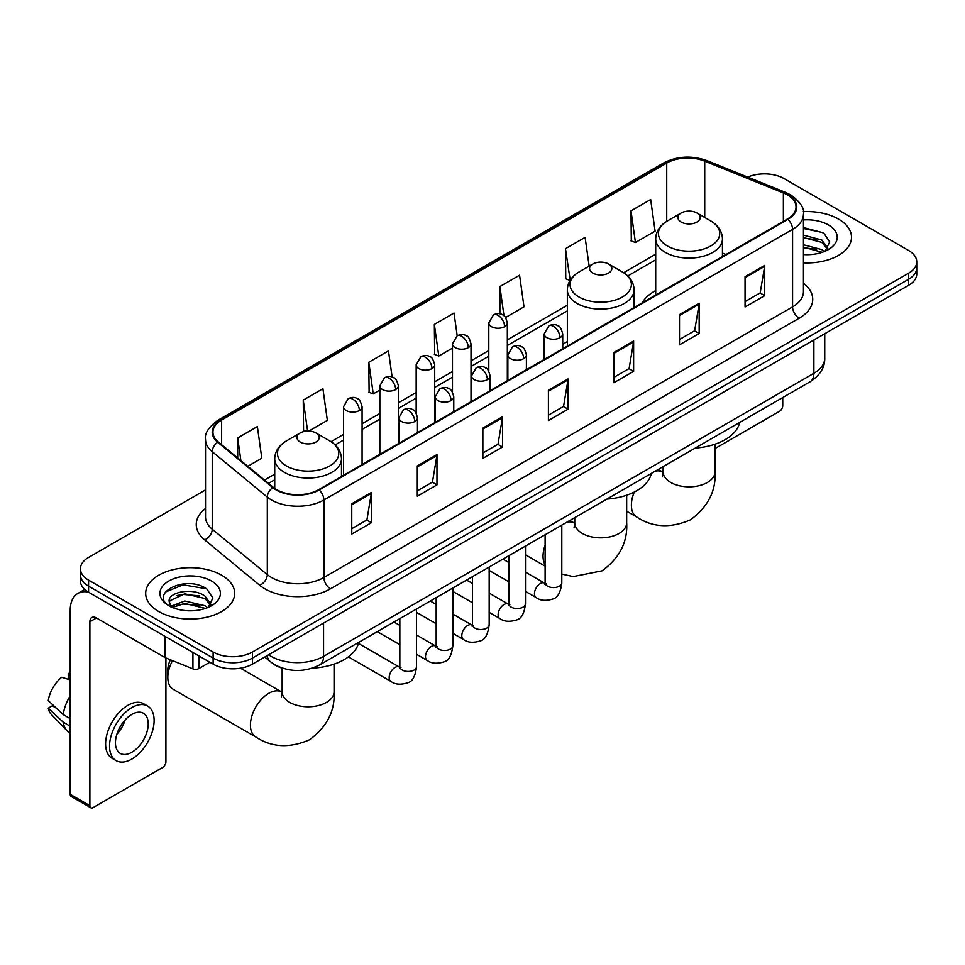 <?xml version="1.0" encoding="UTF-8"?>
<svg xmlns="http://www.w3.org/2000/svg" width="965" height="965" viewBox="0 0 965 965"><rect width="100%" height="100%" fill="white"/><g stroke="black" fill="none" stroke-linecap="round" stroke-linejoin="round"><path stroke-width="1.45" d="M567.348 341.586A49.131 28.371 0 0 0 562.728 344.421M655.705 290.574A49.131 28.371 0 0 0 642.207 302.865M283.758 668.588A27.816 16.055 180 0 1 272.528 663.329M205.521 489.894L88.575 557.42A27.816 16.055 0 0 0 80.433 568.771L80.433 580.882A27.816 16.055 0 0 0 88.575 592.233L213.12 664.137A27.816 16.055 0 0 0 252.444 664.137L908.608 285.314A27.816 16.055 0 0 0 916.75 273.964L916.75 267.908A27.816 16.055 0 0 1 908.608 279.259A27.816 16.055 0 0 0 916.75 267.908L916.75 261.853A27.816 16.055 0 0 0 908.608 250.49L784.062 178.585A27.816 16.055 0 0 0 747.706 177.102M80.433 568.771A27.816 16.055 0 0 0 88.575 580.122L213.12 652.026A27.816 16.055 0 0 0 252.444 652.026L252.444 658.082L908.608 279.259L252.444 658.082A27.816 16.055 0 0 1 213.12 658.082A27.816 16.055 0 0 0 252.444 658.082L252.444 664.137M88.575 580.122L88.575 586.177L213.12 658.082L88.575 586.177A27.816 16.055 0 0 1 80.433 574.826A27.816 16.055 0 0 0 88.575 586.177L88.575 592.233M838.464 219.079A44.499 25.693 0 0 0 803.266 211.649A44.499 25.693 0 0 1 838.464 219.079A44.499 25.693 0 0 1 851.504 237.245A44.499 25.693 0 0 0 838.464 219.079M221.636 575.2A44.499 25.693 0 0 0 173.145 569.639A44.499 25.693 0 0 0 145.679 593.366A44.499 25.693 0 0 0 158.706 611.533A44.499 25.693 0 0 0 207.21 617.105A44.499 25.693 0 0 0 234.676 593.366A44.499 25.693 0 0 0 221.636 575.2A44.499 25.693 0 0 0 173.145 569.639A44.499 25.693 0 0 0 145.679 593.366A44.499 25.693 0 0 0 158.706 611.533A44.499 25.693 0 0 0 207.21 617.105A44.499 25.693 0 0 0 234.676 593.366A44.499 25.693 0 0 0 221.636 575.2M787.331 194.858A29.662 17.129 180 0 1 796.029 206.968A29.662 17.129 180 0 1 787.331 219.079L318.655 489.677A29.662 17.129 180 0 1 273.372 487.385L218.307 441.982A29.662 17.129 180 0 1 212.939 432.151A29.662 17.129 180 0 1 221.624 420.04L666.731 163.061A29.662 17.129 180 0 1 704.727 161.143L783.375 192.94A29.662 17.129 180 0 1 787.331 194.858M787.862 194.556A30.41 17.551 0 0 0 783.797 192.59L705.15 160.793A30.41 17.551 0 0 0 666.212 162.759L221.106 419.739A30.41 17.551 0 0 0 217.704 442.223L272.769 487.627A30.41 17.551 0 0 0 319.174 489.979L787.862 219.381A30.41 17.551 0 0 0 787.862 194.556M351.755 503.79L351.755 534.067L371.416 522.716L371.416 492.44L351.755 503.79M351.755 528.699L366.905 519.954L371.344 493.441A7.418 4.282 -120 0 0 371.416 492.44M366.772 520.026L371.416 522.716M417.302 465.95L417.302 496.227L436.976 484.864L436.976 454.587L417.302 465.95M417.302 490.847L432.453 482.102L436.892 455.601A7.418 4.282 -120 0 0 436.976 454.587M432.32 482.186L436.976 484.864M482.862 428.098L482.862 458.375L502.524 447.024L502.524 416.747L482.862 428.098M482.862 453.007L498 444.262L502.439 417.749A7.418 4.282 -120 0 0 502.524 416.747M497.868 444.334L502.524 447.024M745.052 276.726L745.052 306.991L764.726 295.64L764.726 265.363L745.052 276.726M745.052 301.623L760.203 292.877L764.642 266.376A7.418 4.282 -120 0 0 764.726 265.363M760.07 292.962L764.726 295.64M679.505 314.566L679.505 344.843L699.167 333.492L699.167 303.215L679.505 314.566M679.505 339.475L694.655 330.73L699.094 304.216A7.418 4.282 -120 0 0 699.167 303.215M694.523 330.802L699.167 333.492M613.957 352.406L613.957 382.683L633.619 371.332L633.619 341.055L613.957 352.406M613.957 377.315L629.108 368.57L633.547 342.056A7.418 4.282 -120 0 0 633.619 341.055M628.975 368.642L633.619 371.332M548.409 390.258L548.409 420.535L568.071 409.172L568.071 378.907L548.409 390.258M548.409 415.155L563.548 406.41L567.987 379.908A7.418 4.282 -120 0 0 568.071 378.907M563.415 406.494L568.071 409.172M803.447 262.854A44.499 25.693 0 0 0 851.504 237.245A44.499 25.693 0 0 1 803.447 262.854M252.444 652.026L908.608 273.204A27.816 16.055 0 0 0 916.75 261.853M308.824 431.078L327.352 420.378L322.913 388.738L303.251 400.089L303.565 430.185M247.812 466.3L261.805 458.218L257.366 426.59L237.704 437.941L237.704 457.965M505.588 317.473L524.007 306.846L519.568 275.206L499.894 286.557L499.894 313.806M589.157 266.135L585.116 237.366L565.454 248.717L565.767 278.813M631.001 210.865L635.44 242.505L655.102 231.154L650.663 199.514L631.001 210.865L631.315 240.96M392.128 377.026L388.461 350.898L368.799 362.249L369.113 392.345M457.205 335.772L454.02 313.046L434.346 324.409L434.672 354.493M434.346 324.409L438.786 356.037L452.476 348.136M438.786 356.037L434.346 354.384M499.894 286.557L503.995 315.772M565.454 248.717L570.219 280.164M569.893 280.345L565.454 278.692M635.44 242.505L631.001 240.84M368.799 362.249L373.238 393.889L379.848 390.065M373.238 393.889L368.799 392.224M306.17 431.162L303.251 430.064M303.251 400.089L307.594 431.066M237.704 437.941L240.876 460.582M803.447 254.374L808.96 254.664M803.447 244.76L821.818 249.609L824.267 251.563M803.447 247.173L822.252 252.311M803.447 235.146L821.818 239.996L827.837 248.307M803.447 237.559L821.818 242.396L827.355 248.934M803.447 254.579A30.217 17.442 0 0 0 828.368 249.585A30.217 17.442 0 0 0 828.368 224.905A30.217 17.442 0 0 0 803.447 219.923M824.978 251.274L829.719 241.974L823.724 232.951L803.447 227.547M803.447 228.488L823.314 232.674M803.447 238.102L816.631 239.742M803.447 247.716L816.631 249.356M715.029 448.544L779.467 411.343A4.632 2.678 120 0 0 782.748 405.662L782.748 397.544M681.206 222.071A11.122 6.417 0 0 0 696.947 222.071A11.122 6.417 0 0 0 696.947 212.988L710.759 220.961A30.663 17.696 0 0 1 710.759 245.991A30.663 17.696 0 0 1 667.394 245.991A30.663 17.696 0 0 1 667.394 220.961C659.855 225.448 655.947 231.407 655.705 238.825A33.377 19.264 0 0 0 665.476 252.456A33.377 19.264 0 0 0 701.845 256.63A33.377 19.264 0 0 0 722.447 238.825C722.206 231.407 718.31 225.448 710.759 220.961L696.947 212.988A11.122 6.417 0 0 0 681.206 212.988A11.122 6.417 0 0 0 681.206 222.071M695.21 448.086A50.988 29.433 0 0 0 739.697 422.405M592.848 273.083A11.122 6.417 0 0 0 608.577 273.083A11.122 6.417 0 0 0 608.577 264L622.389 271.973A30.663 17.696 0 0 1 622.389 297.015A30.663 17.696 0 0 1 579.036 297.015A30.663 17.696 0 0 1 579.036 271.973C571.485 276.46 567.589 282.419 567.348 289.85A33.377 19.264 0 0 0 577.118 303.468A33.377 19.264 0 0 0 613.487 307.642A33.377 19.264 0 0 0 634.089 289.85C633.836 282.419 629.94 276.46 622.389 271.973L608.577 264A11.122 6.417 0 0 0 592.848 264A11.122 6.417 0 0 0 592.848 273.083M606.84 499.11A50.988 29.433 0 0 0 651.327 473.417M172.482 660.627A25.959 14.982 120 0 0 167.826 677.43L167.826 669.855A16.682 9.638 -60 0 1 170.431 659.795M167.826 677.43A25.959 14.982 120 0 0 173.193 689.312L255.797 736.995A25.959 14.982 -60 0 1 251.817 716.199A25.959 14.982 -60 0 1 268.765 693.316A25.959 14.982 -60 0 1 281.744 692.038L282.142 692.255M300.236 442.03A11.122 6.417 0 0 0 315.965 442.03A11.122 6.417 0 0 0 315.965 432.947L329.777 440.921A30.663 17.696 0 0 1 329.777 465.95A30.663 17.696 0 0 1 286.424 465.95A30.663 17.696 0 0 1 286.424 440.921C278.873 445.408 274.977 451.355 274.723 458.785A33.377 19.264 0 0 0 284.506 472.416A33.377 19.264 0 0 0 320.875 476.589A33.377 19.264 0 0 0 341.477 458.785C341.224 451.355 337.328 445.408 329.777 440.921L315.965 432.947A11.122 6.417 0 0 0 300.236 432.947A11.122 6.417 0 0 0 300.236 442.03M312.31 668.154A50.988 29.433 0 0 0 358.715 642.364M198.862 655.91L198.862 668.588L209.839 662.243M88.261 592.052A37.08 21.411 -120 0 0 77.9 593.427A37.08 21.411 -120 0 0 70.216 610.399L70.216 794.328L89.89 805.678L89.89 621.75A9.276 5.356 60 0 1 91.808 617.516A9.276 5.356 60 0 1 96.44 617.974L164.979 657.539L164.979 636.345M89.89 805.678A4.632 2.678 120 0 0 90.843 807.801L71.181 796.451A4.632 2.678 -60 0 1 70.216 794.328M90.843 807.801A4.632 2.678 120 0 0 93.159 807.572L162.639 767.465A4.632 2.678 120 0 0 165.92 761.783L165.92 657.973M198.862 668.588A4.632 2.678 180 0 1 192.928 668.89L165.594 657.841A4.632 2.678 180 0 1 164.979 657.539M131.831 752.242A23.172 13.377 120 0 0 146.982 731.82A23.172 13.377 120 0 0 143.423 713.256A23.172 13.377 120 0 0 131.831 714.402A23.172 13.377 120 0 0 116.693 734.823A23.172 13.377 120 0 0 120.251 753.388A23.172 13.377 120 0 0 131.831 752.242M116.861 734.281A23.172 13.377 120 0 0 125.185 719.878M70.216 674.113L68.25 673.522L68.25 678.166L70.216 679.312M147.597 706.03L143.664 703.75A31.519 18.202 120 0 0 127.899 705.319A31.519 18.202 120 0 0 107.308 733.086A31.519 18.202 120 0 0 112.145 758.345L116.077 760.613A31.519 18.202 120 0 0 131.831 759.057A31.519 18.202 120 0 0 152.422 731.289A31.519 18.202 120 0 0 147.597 706.03A31.519 18.202 120 0 0 131.831 707.586A31.519 18.202 120 0 0 111.24 735.366A31.519 18.202 120 0 0 116.077 760.613M70.216 695.777A30.59 17.66 120 0 0 63.256 714.631L48.25 700.59A24.101 13.92 120 0 1 61.7 677.297L70.216 679.891M70.216 718.648L63.256 714.631M56.368 708.189L52.279 705.837L48.25 708.165L63.256 722.206L70.216 726.223M63.256 722.206A30.59 17.66 120 0 0 67.031 730.746A30.59 17.66 120 0 0 69.347 732.568L70.216 733.074M70.216 672.967A24.101 13.92 120 0 0 68.25 673.522M48.25 708.165A24.101 13.92 120 0 0 51.097 714.16L67.031 730.746M185.147 610.58L192.144 610.785M171.263 606.141L184.749 600.99L204.99 605.731L207.439 607.685M172.506 607.431L184.749 603.402L205.424 608.433M171.468 607.069L169.309 602.003A20.953 12.099 0 0 0 172.687 607.6M211.009 604.428L204.99 596.117C192.409 586.732 166.535 592.522 169.309 602.003L169.225 601.074M169.358 602.293L169.936 600.737L184.749 593.789L204.99 598.517L210.539 605.055M208.151 607.395L212.891 598.095L206.896 589.072C185.702 573.837 148.019 593.921 169.78 606.225L170.853 606.889M211.54 581.027A30.217 17.442 0 0 0 168.803 581.027A30.217 17.442 0 0 0 168.803 605.706A30.217 17.442 0 0 0 211.54 605.706A30.217 17.442 0 0 0 211.54 581.027M165.353 592.1L183.109 584.826L206.498 588.795M176.438 595.646L183.109 594.44L199.803 595.863M176.438 605.26L183.109 604.054L199.803 605.477M268.644 654.789A37.08 21.411 0 0 0 271.129 656.381A37.08 21.411 0 0 0 323.565 656.381L813.881 373.298A37.08 21.411 0 0 0 824.749 358.16C825.015 367.363 820.117 375.24 810.045 381.79L319.729 664.873A18.54 10.699 60 0 0 323.565 656.381L323.565 623.076M813.881 339.994L813.881 373.298A18.54 10.699 60 0 1 810.045 381.79M267.136 655.657A18.54 12.4 129.5 0 0 270.369 661.688L264.736 657.044M908.608 285.314L908.608 273.204M213.12 664.137L213.12 652.026M803.447 283.252A46.356 26.755 180 0 1 799.141 318.233L330.452 588.831A9.276 5.356 60 0 1 323.902 577.48L792.579 306.882A37.08 21.411 0 0 0 803.447 291.744L803.447 214.242A37.08 21.411 180 0 1 792.579 229.381A9.276 5.356 -120 0 0 787.862 219.381M330.452 588.831A46.356 26.755 180 0 1 264.905 588.831A46.356 26.755 180 0 1 259.706 585.26L204.64 539.845A46.356 26.755 180 0 1 205.521 508.446M271.454 577.48A37.08 21.411 0 0 0 323.902 577.48L323.902 499.967A37.08 21.411 180 0 1 267.305 497.108L212.228 451.704A37.08 21.411 180 0 1 205.521 439.425L205.521 516.926A37.08 21.411 0 0 0 212.228 529.206L267.305 574.621A37.08 21.411 0 0 0 271.454 577.48M803.447 214.242C804.677 208.44 800.419 201.987 790.661 194.858L785.787 192.493A9.276 4.343 112 0 0 783.797 192.59M785.787 192.493L707.14 160.697C691.784 155.256 677.201 156.053 663.413 163.061A9.276 5.356 60 0 1 666.212 162.759M221.106 419.739A9.276 5.356 -120 0 0 218.307 420.04C208.681 426.952 204.423 433.418 205.521 439.425M217.704 442.223A9.276 6.2 129.5 0 0 212.228 451.704L212.228 529.206A9.276 6.2 -50.5 0 1 204.64 539.845M707.14 160.697A9.276 4.343 112 0 0 705.15 160.793M272.769 487.627A9.276 6.2 129.5 0 0 267.305 497.108L267.305 574.621A9.276 6.2 -50.5 0 1 259.706 585.26M319.174 489.979A9.276 5.356 60 0 1 323.902 499.967L792.579 229.381L792.579 306.882A9.276 5.356 60 0 0 799.141 318.233M221.624 420.04L221.624 444.72M783.375 192.94L783.375 221.371M704.727 161.143L704.727 217.487M725.97 254.507L722.447 253.083M666.731 163.061L666.731 221.359M655.705 254.205L623.631 272.733M567.348 305.217L507.337 339.873M488.797 350.572L471.017 360.838M452.476 371.537L434.708 381.802M416.168 392.502L398.388 402.767M379.848 413.466L362.08 423.731M343.54 434.431L331.007 441.668M274.723 474.165L264.507 480.063M548.409 391.211L567.987 379.908M613.957 353.371L633.547 342.056M679.505 315.519L699.094 304.216M745.052 277.679L764.642 266.376M482.862 429.063L502.439 417.749M417.302 466.903L436.892 455.601M351.755 504.755L371.344 493.441M715.029 444.202L715.029 471.849A25.959 14.982 180 0 1 707.429 482.452A25.959 14.982 180 0 1 670.723 482.452A25.959 14.982 180 0 1 663.124 471.849L662.424 476.831M655.235 471.161A25.959 14.982 -60 0 1 662.726 472.078L663.112 472.307M715.029 471.849C716.151 490.908 707.984 506.89 690.53 519.797C670.651 528.458 652.726 527.541 636.767 517.035A25.959 14.982 -60 0 1 634.295 492.029M626.671 495.214L626.671 522.861A25.959 14.982 180 0 1 619.072 533.464A25.959 14.982 180 0 1 582.365 533.464A25.959 14.982 180 0 1 574.754 522.861L574.066 527.843M566.877 522.186A25.959 14.982 -60 0 1 574.368 523.09L574.754 523.319M545.116 564.766A25.959 14.982 -60 0 1 545.116 545.177M334.059 664.161L334.059 691.808A25.959 14.982 180 0 1 326.459 702.399A25.959 14.982 180 0 1 289.741 702.399A25.959 14.982 180 0 1 282.142 691.808L281.442 696.778M560.014 337.69A9.276 5.356 0 0 0 562.728 333.902C561.256 328.546 559.784 325.917 558.325 326.013C555.635 324.119 552.475 324.083 548.82 325.881A9.276 5.356 60 0 1 553.452 326.339A9.276 5.356 -120 0 1 560.014 337.69A9.276 5.356 0 0 1 546.902 337.69A9.276 5.356 0 0 1 544.188 333.902L548.82 325.881M525.479 591.4L536.178 597.564A8.347 4.813 -60 0 1 534.899 590.882A8.347 4.813 -60 0 1 540.34 583.535A8.347 4.813 -60 0 1 540.714 583.33A8.347 4.813 -60 0 1 544.513 583.113L525.479 572.136M545.587 583.958L544.839 584.573L545.116 582.776A8.347 4.813 -0 0 0 547.553 586.177A8.347 4.813 -0 0 0 558.976 586.394A8.347 4.813 -0 0 0 561.799 582.776C560.653 592.462 557.649 597.878 552.8 599.012C545.828 601.135 540.279 600.652 536.178 597.564M523.693 358.654A9.276 5.356 0 0 0 526.408 354.867C524.936 349.511 523.476 346.881 522.005 346.978C519.327 345.096 516.154 345.048 512.499 346.845A9.276 5.356 60 0 1 517.144 347.304A9.276 5.356 -120 0 1 523.693 358.654A9.276 5.356 0 0 1 510.582 358.654A9.276 5.356 0 0 1 507.867 354.867L512.499 346.845M489.171 612.365L499.858 618.541A8.347 4.813 -60 0 1 498.579 611.846A8.347 4.813 -60 0 1 504.032 604.5A8.347 4.813 -60 0 1 504.406 604.295A8.347 4.813 -60 0 1 508.205 604.09L489.171 593.101M509.279 604.922L508.531 605.538L508.796 603.74A8.347 4.813 -0 0 0 511.245 607.142A8.347 4.813 -0 0 0 522.656 607.359A8.347 4.813 -0 0 0 525.479 603.74C524.345 613.426 521.341 618.842 516.48 619.976C509.508 622.099 503.971 621.617 499.858 618.541M487.385 379.619A9.276 5.356 0 0 0 490.099 375.831C488.628 370.476 487.156 367.846 485.697 367.942C483.007 366.061 479.846 366.012 476.191 367.81A9.276 5.356 60 0 1 480.823 368.268A9.276 5.356 -120 0 1 487.385 379.619A9.276 5.356 0 0 1 474.273 379.619A9.276 5.356 0 0 1 471.559 375.831L476.191 367.81M452.85 633.329L463.538 639.505A8.347 4.813 -60 0 1 462.259 632.811A8.347 4.813 -60 0 1 467.711 625.465A8.347 4.813 -60 0 1 468.085 625.26A8.347 4.813 -60 0 1 471.885 625.055L452.85 614.066M472.959 625.887L472.211 626.514L472.476 624.705A8.347 4.813 -0 0 0 474.925 628.119A8.347 4.813 -0 0 0 486.348 628.324A8.347 4.813 -0 0 0 489.171 624.705C488.025 634.391 485.021 639.807 480.172 640.941C473.2 643.064 467.651 642.581 463.538 639.505M451.065 400.584A9.276 5.356 0 0 0 453.779 396.796C452.308 391.44 450.848 388.811 449.376 388.919C446.699 387.025 443.526 386.977 439.871 388.774A9.276 5.356 60 0 1 444.515 389.233A9.276 5.356 -120 0 1 451.065 400.584A9.276 5.356 0 0 1 437.953 400.584A9.276 5.356 0 0 1 435.239 396.796L439.871 388.774M416.542 654.294L427.23 660.47A8.347 4.813 -60 0 1 425.951 653.788A8.347 4.813 -60 0 1 431.403 646.429A8.347 4.813 -60 0 1 431.765 646.224A8.347 4.813 -60 0 1 435.577 646.019L416.542 635.03M436.65 646.864L435.903 647.479L436.168 645.669A8.347 4.813 -0 0 0 438.605 649.083A8.347 4.813 -0 0 0 450.028 649.288A8.347 4.813 -0 0 0 452.85 645.669C451.704 655.368 448.713 660.772 443.852 661.906C436.88 664.029 431.343 663.546 427.23 660.47M414.745 421.548A9.276 5.356 0 0 0 417.471 417.773C415.999 412.405 414.528 409.775 413.068 409.884C410.378 407.99 407.218 407.942 403.563 409.739A9.276 5.356 60 0 1 408.195 410.197A9.276 5.356 -120 0 1 414.745 421.548A9.276 5.356 0 0 1 401.645 421.548A9.276 5.356 0 0 1 398.919 417.773L403.563 409.739M348.377 656.875L390.909 681.435A8.347 4.813 -60 0 1 389.631 674.752A8.347 4.813 -60 0 1 395.083 667.394A8.347 4.813 -60 0 1 395.457 667.201A8.347 4.813 -60 0 1 399.257 666.984L358.461 643.426M400.33 667.828L399.582 668.443L399.848 666.634A8.347 4.813 -0 0 0 402.296 670.048A8.347 4.813 -0 0 0 413.708 670.253A8.347 4.813 -0 0 0 416.542 666.634C415.396 676.332 412.393 681.736 407.532 682.87C400.559 684.993 395.023 684.511 390.909 681.435M504.623 326.677A9.276 5.356 0 0 0 507.337 322.889C505.865 317.533 504.393 314.904 502.934 315C500.256 313.106 497.084 313.07 493.429 314.867A9.276 5.356 60 0 1 498.061 315.326A9.276 5.356 -120 0 1 504.623 326.677A9.276 5.356 0 0 1 491.511 326.677A9.276 5.356 0 0 1 488.797 322.889L493.429 314.867M468.302 347.641A9.276 5.356 0 0 0 471.017 343.854C469.545 338.498 468.085 335.868 466.626 335.965C463.936 334.083 460.763 334.035 457.12 335.832A9.276 5.356 60 0 1 461.753 336.29A9.276 5.356 -120 0 1 468.302 347.641A9.276 5.356 0 0 1 455.191 347.641A9.276 5.356 0 0 1 452.476 343.854L457.12 335.832M431.994 368.606A9.276 5.356 0 0 0 434.708 364.818C433.237 359.463 431.765 356.833 430.306 356.929C427.616 355.048 424.455 354.999 420.8 356.797A9.276 5.356 60 0 1 425.432 357.255A9.276 5.356 -120 0 1 431.994 368.606A9.276 5.356 0 0 1 418.882 368.606A9.276 5.356 0 0 1 416.168 364.818L420.8 356.797M395.674 389.57A9.276 5.356 0 0 0 398.388 385.783C396.917 380.427 395.457 377.798 393.985 377.906C391.308 376.012 388.135 375.964 384.48 377.761A9.276 5.356 60 0 1 389.124 378.22A9.276 5.356 -120 0 1 395.674 389.57A9.276 5.356 0 0 1 382.562 389.57A9.276 5.356 0 0 1 379.848 385.783L384.48 377.761M359.366 410.535A9.276 5.356 0 0 0 362.08 406.76C360.608 401.392 359.137 398.762 357.677 398.871C354.987 396.977 351.827 396.929 348.172 398.726A9.276 5.356 60 0 1 352.804 399.184A9.276 5.356 -120 0 1 359.366 410.535A9.276 5.356 0 0 1 346.254 410.535A9.276 5.356 0 0 1 343.54 406.76L348.172 398.726M89.89 621.75L96.44 617.974M165.594 636.707L165.594 657.841M192.928 668.89L192.928 652.485M319.729 664.873C304.807 672.364 289.886 672.364 274.965 664.873L270.369 661.688M824.749 358.16L824.749 333.721M663.413 163.061L218.307 420.04M655.705 259.85L627.781 275.978M567.348 310.863L507.337 345.506M488.797 356.218L471.017 366.483M452.476 377.182L434.708 387.447M416.168 398.147L398.388 408.412M379.848 419.112L362.08 429.377M343.54 440.076L335.157 444.913M274.723 479.81L268.523 483.381M636.767 517.035L626.671 511.209M722.447 256.545L722.447 238.825M655.705 295.073L655.705 238.825M681.206 212.988L667.394 220.961M662.726 472.078L658.19 469.46M663.124 466.614L663.124 471.849M626.671 522.861C627.793 541.92 619.626 557.903 602.172 570.81L573.27 576.575L561.799 574.079M545.116 566.153L525.479 554.815M634.089 307.558L634.089 289.85M567.348 346.097L567.348 289.85M592.848 264L579.036 271.973M574.368 523.09L569.832 520.473M574.754 517.626L574.754 522.861M334.059 691.808C335.181 710.867 327.014 726.85 309.56 739.745C289.669 748.406 271.744 747.489 255.797 736.995M341.477 476.493L341.477 458.785M274.723 488.411L274.723 458.785M300.236 432.947L286.424 440.921M281.744 692.038L240.49 668.214M282.142 668.13L282.142 691.808M546.214 583.789L544.513 583.113M561.799 525.117L561.799 582.776M562.728 348.763L562.728 333.902M508.796 581.762L489.171 570.436M545.116 534.743L545.116 582.776M544.188 359.463L544.188 333.902M508.796 562.499L502.922 559.109M509.894 604.753L508.205 604.09M525.479 546.081L525.479 603.74M526.408 369.728L526.408 354.867M472.476 602.727L452.85 591.4M508.796 555.707L508.796 603.74M507.867 380.427L507.867 354.867M472.476 583.463L466.602 580.074M473.586 625.718L471.885 625.055M489.171 567.046L489.171 624.705M490.099 390.692L490.099 375.831M436.168 623.692L416.542 612.365M472.476 576.684L472.476 624.705M471.559 401.392L471.559 375.831M436.168 604.428L430.294 601.038M437.266 646.683L435.577 646.019M452.85 588.011L452.85 645.669M453.779 411.657L453.779 396.796M399.848 644.668L377.291 631.641M436.168 597.649L436.168 645.669M435.239 422.368L435.239 396.796M399.848 625.392L393.973 622.003M400.945 667.647L399.257 666.984M416.542 608.975L416.542 666.634M417.471 432.622L417.471 417.773M399.848 618.613L399.848 666.634M398.919 443.333L398.919 417.773M507.337 380.741L507.337 322.889M488.797 371.103L488.797 322.889M471.017 401.705L471.017 343.854M452.476 392.067L452.476 343.854M434.708 422.67L434.708 364.818M416.168 413.032L416.168 364.818M398.388 443.635L398.388 385.783M379.848 454.346L379.848 385.783M362.08 464.599L362.08 406.76M343.54 475.311L343.54 406.76M77.9 593.427L84.739 589.47"/></g></svg>
